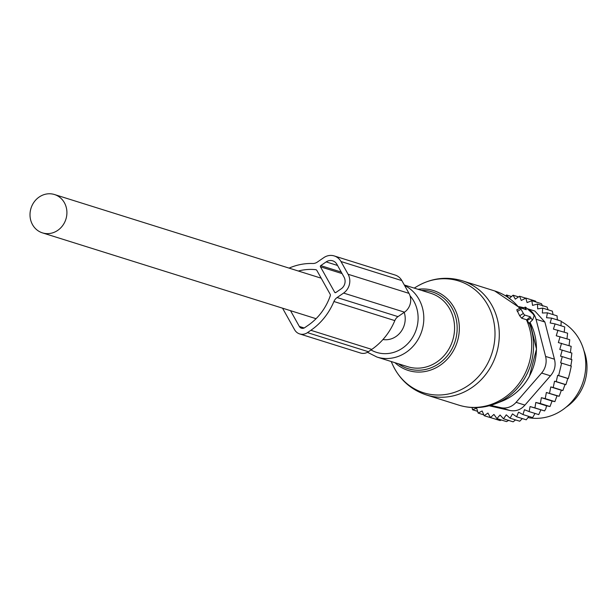 <?xml version="1.0" encoding="UTF-8"?>
<svg xmlns="http://www.w3.org/2000/svg" width="616" height="616" viewBox="0 0 616 616"><rect width="100%" height="100%" fill="white"/><g stroke="black" fill="none" stroke-linecap="round" stroke-linejoin="round"><path stroke-width="0.92" d="M525.548 308.339L526.31 309.709L520.897 308.008A1.709 0.462 55.5 0 0 520.736 308.008A1.709 0.462 55.5 0 0 521.013 309.217L523.384 313.467A1.709 0.462 55.5 0 0 524.855 315.092L521.66 318.202L526.749 319.812L529.075 323.377L532.694 319.766A1.709 0.462 55.5 0 0 532.732 319.704L534.049 316.07A1.709 0.462 55.5 0 0 532.678 313.613L525.872 307.43A1.709 0.462 55.5 0 0 525.271 307.13A1.709 0.462 55.5 0 0 525.548 308.339L524.324 309.086M532.694 319.766A1.709 0.462 55.5 0 1 531.03 318.156L530.268 316.793L524.855 315.092M516.747 309.794L519.65 315.731L521.66 318.202M530.268 316.793L526.749 319.812M566.035 407.23A44.883 40.849 -72.6 0 0 583.852 350.427M564.225 332.124L564.741 326.942L555.093 323.916L553.43 329.106L567.613 333.187L566.99 338.815M557.003 395.826L546.369 392.492L545.237 398.598L541.364 397.697L540.355 403.511L535.82 402.456L534.934 407.892L530.076 406.568L544.582 410.918L545.845 408.693L546.531 405.821L550.003 406.537L552.052 401.047L554.885 401.624L557.003 395.826L559.182 396.257L561.353 390.259L562.87 390.536L565.034 384.507L565.896 384.646L567.798 378.494L568.298 378.57L569.923 372.38L571.294 366.104L560.637 362.839L562.254 356.602L571.902 359.629L570.793 366.027M540.794 409.933L538.761 414.614L529.121 411.588L530.076 406.568M535.019 413.444L532.632 417.594L522.984 414.568L524.447 409.717L529.121 411.588M528.813 416.393L526.257 419.804L516.608 416.778L518.549 412.158L522.984 414.568M522.299 418.564L519.727 421.221L510.079 418.195L512.466 413.875L516.608 416.778M515.561 419.92L513.128 421.829L503.48 418.803L506.283 414.822L510.079 418.195M548.101 309.81L547.131 307.076L537.483 304.05L537.676 308.885L542.696 308.108L552.344 311.134L553.053 314.591M557.357 319.927L557.057 315.846L547.408 312.82L546.531 317.733L551.559 318.11L561.207 321.136L560.976 325.764M569.045 345.668L569.754 339.685L556.24 335.759L557.965 330.161M570.393 352.583L571.171 346.338L558.35 342.565L560.106 336.659M534.934 407.892L544.582 410.918M503.48 418.803L500.077 415.007L496.904 418.587L506.552 421.613L508.855 420.251M496.904 418.587L493.932 414.422L490.436 417.556L500.084 420.582L501.355 419.981M490.436 417.556L487.926 413.067L484.161 415.715L494.001 418.672M484.161 415.715L482.143 410.972L478.162 413.097L483.799 414.868M505.728 295.811L506.521 294.987L511.496 296.542M509.139 298.537L513.097 295.203L518.557 296.912M513.097 295.203L515.284 299.122L519.565 296.234L525.679 298.152M519.565 296.234L521.29 300.477L525.841 298.067L535.489 301.093L536.043 302.009M525.841 298.067L527.073 302.572L531.839 300.685L541.487 303.711L542.673 306.121M561.523 343.312L559.782 349.449L571.871 353.045L571.04 359.49M562.254 356.602L560.552 356.202L562.223 350.019M561.646 363.078L558.65 375.544L568.298 378.57M567.798 378.494L557.642 375.313L556.248 381.62L565.896 384.646M565.034 384.507L554.546 381.219L553.23 387.51L562.87 390.536M523.908 307.746L518.995 306.637M541.603 373.042A17.102 15.562 107.4 0 0 545.591 356.425L536.028 319.234L544.875 322.006L554.438 359.197C556.032 365.419 554.708 370.955 550.45 375.814L524.932 405.105L516.085 402.333L541.603 373.042L550.45 375.814M490.69 405.374L500.931 407.677L509.778 410.456L489.196 405.782M500.931 407.677A17.102 15.562 -72.6 0 0 516.085 402.333M509.778 410.456C515.792 411.603 520.843 409.825 524.932 405.105M528.174 417.617A51.297 46.677 -72.6 0 0 572.918 400.362A51.297 46.677 -72.6 0 0 561.245 321.529M559.182 320.505A51.297 46.677 -72.6 0 0 557.38 319.712M527.342 308.762A17.102 15.562 107.4 0 1 536.028 319.234M544.875 322.006L534.896 311.057L527.211 308.647M554.546 381.219L556.248 381.62M557.642 375.313L558.65 375.544M472.095 407.546L472.518 409.74L477.623 411.342M478.162 413.097L476.661 408.154L472.518 409.74M540.355 403.511L550.003 406.537M541.364 397.697L552.052 401.047M545.237 398.598L554.885 401.624M546.369 392.492L559.182 396.257M549.534 393.231L550.781 386.94L561.353 390.259M550.781 386.94L553.23 387.51M555.093 323.916L550.15 322.961L551.559 318.11M542.696 308.108L542.35 313.02L547.408 312.82M531.839 300.685L532.555 305.39L537.483 304.05M508.308 297.413L506.521 294.987M535.82 402.456L546.531 405.821M289.089 268.114A61.985 56.403 -72.6 0 1 312.682 263.502A8.547 7.777 -72.6 0 0 317.302 262.108L323.793 257.642A13.683 12.451 -72.6 0 1 334.219 255.933A13.683 12.451 -72.6 0 1 340.971 261.515L348.102 274.266A13.683 12.451 -72.6 0 1 343.589 293.07L337.098 297.536A8.547 7.777 -72.6 0 0 333.918 301.509A61.985 56.403 -72.6 0 1 310.872 330.299L307.484 332.632A10.256 9.332 -72.6 0 1 299.661 333.918A10.256 9.332 -72.6 0 1 294.594 329.729L282.551 308.185M299.661 333.918L360.56 353.022A10.256 9.332 -72.6 0 0 368.383 351.728L371.771 349.395A61.985 56.403 -72.6 0 0 394.817 320.605A8.547 7.777 -72.6 0 1 397.998 316.632L404.481 312.173A13.683 12.451 -72.6 0 0 408.993 293.37L401.871 280.619A13.683 12.451 -72.6 0 0 395.11 275.029L334.219 255.933M316.27 269.854L315.738 269.685A1.709 1.555 -72.6 0 1 316.855 270.439L330.176 294.271A1.709 1.555 -72.6 0 1 330.291 295.719A56.002 50.959 -72.6 0 1 308.1 325.34L304.712 327.673A4.274 3.889 -72.6 0 1 301.455 328.205A4.274 3.889 -72.6 0 1 299.345 326.465L290.521 310.68M315.738 269.685A56.002 50.959 -72.6 0 0 298.344 271.017M320.459 266.805L334.711 292.315A0.855 0.778 -72.6 0 0 335.789 292.554L341.21 288.819A8.547 7.777 -72.6 0 0 344.028 277.069L336.906 264.318A8.547 7.777 -72.6 0 0 332.686 260.822A8.547 7.777 -72.6 0 0 326.164 261.9L320.744 265.627A0.855 0.778 -72.6 0 0 320.459 266.805L342.088 273.589M382.967 339.516A20.089 18.28 -72.6 0 0 400.585 332.193A20.089 18.28 -72.6 0 0 404.227 312.351M43.767 233.225A20.089 18.28 -72.6 0 0 66.12 218.449A20.089 18.28 -72.6 0 0 54.47 194.525A20.089 18.28 -72.6 0 0 53.145 194.171A20.089 18.28 -72.6 0 0 30.8 208.947A20.089 18.28 -72.6 0 0 42.442 232.871A20.089 18.28 -72.6 0 0 43.767 233.225M487.287 364.164A58.597 53.315 -72.6 0 0 480.75 295.21A58.597 53.315 -72.6 0 0 417.225 286.301C431.562 278.032 446.569 276.184 462.246 280.757A59.852 54.462 -72.6 0 1 491.414 365.727A59.852 54.462 -72.6 0 1 426.426 394.972C410.941 389.774 399.684 379.687 392.631 364.71A58.597 53.315 -72.6 0 0 438.584 395.025A58.597 53.315 -72.6 0 0 487.287 364.164M417.979 289.281A41.896 38.123 107.4 0 1 453.63 306.837A41.896 38.123 107.4 0 1 453.815 350.011A41.896 38.123 107.4 0 1 394.956 362.701M398.437 363.794A40.248 36.621 -72.6 0 0 451.867 349.033A40.248 36.621 -72.6 0 0 421.467 290.375M426.426 394.972L458.866 405.151A59.852 54.462 -72.6 0 0 523.854 375.906A59.852 54.462 -72.6 0 0 526.418 319.689M367.49 352.283L376.969 357.057L407.73 366.705A38.477 35.012 -72.6 0 0 449.511 347.909A38.477 35.012 -72.6 0 0 430.761 293.285L404.312 284.992M458.866 405.151C471.071 408.839 483.198 408.393 495.233 403.827A58.974 53.669 -72.6 0 0 525.795 376.322A58.974 53.669 -72.6 0 0 529.275 323.177M376.969 357.057A38.477 35.012 -72.6 0 0 418.749 338.261A38.477 35.012 -72.6 0 0 404.589 285.478M370.978 349.942A34.134 31.062 -72.6 0 0 413.613 335.697A34.134 31.062 -72.6 0 0 410.056 295.819M501.455 401.409A53.823 48.98 -72.6 0 0 529.344 376.307A53.823 48.98 -72.6 0 0 530.006 322.445L536.482 349.103L529.421 376.284C522.822 388.188 513.498 396.565 501.455 401.409L495.233 403.827M532.64 319.796L529.106 323.308M531.03 318.156L527.08 320.559M519.681 308.477A59.852 54.462 -72.6 0 0 494.687 290.937L462.246 280.757M523.384 313.467L519.65 315.731M521.013 309.217L517.278 311.48M545.591 356.425L554.438 359.197M401.871 280.619L340.971 261.515M408.993 293.37L348.102 274.266M404.481 312.173L343.589 293.07M397.998 316.632L337.098 297.536M394.817 320.605L333.918 301.509M371.771 349.395L310.872 330.299M368.383 351.728L307.484 332.632M335.681 292.615L334.711 292.315M341.233 272.056L320.744 265.627M337.553 265.465L326.164 261.9M304.181 327.981L299.345 326.465M414.214 288.096L417.225 286.301M391.183 361.515L392.631 364.71M525.271 307.13L522.322 308.454M520.335 308.185L494.687 290.937M520.736 308.008L516.762 309.786M321.182 278.186L54.47 194.525M316.062 318.688L42.442 232.871"/></g></svg>
